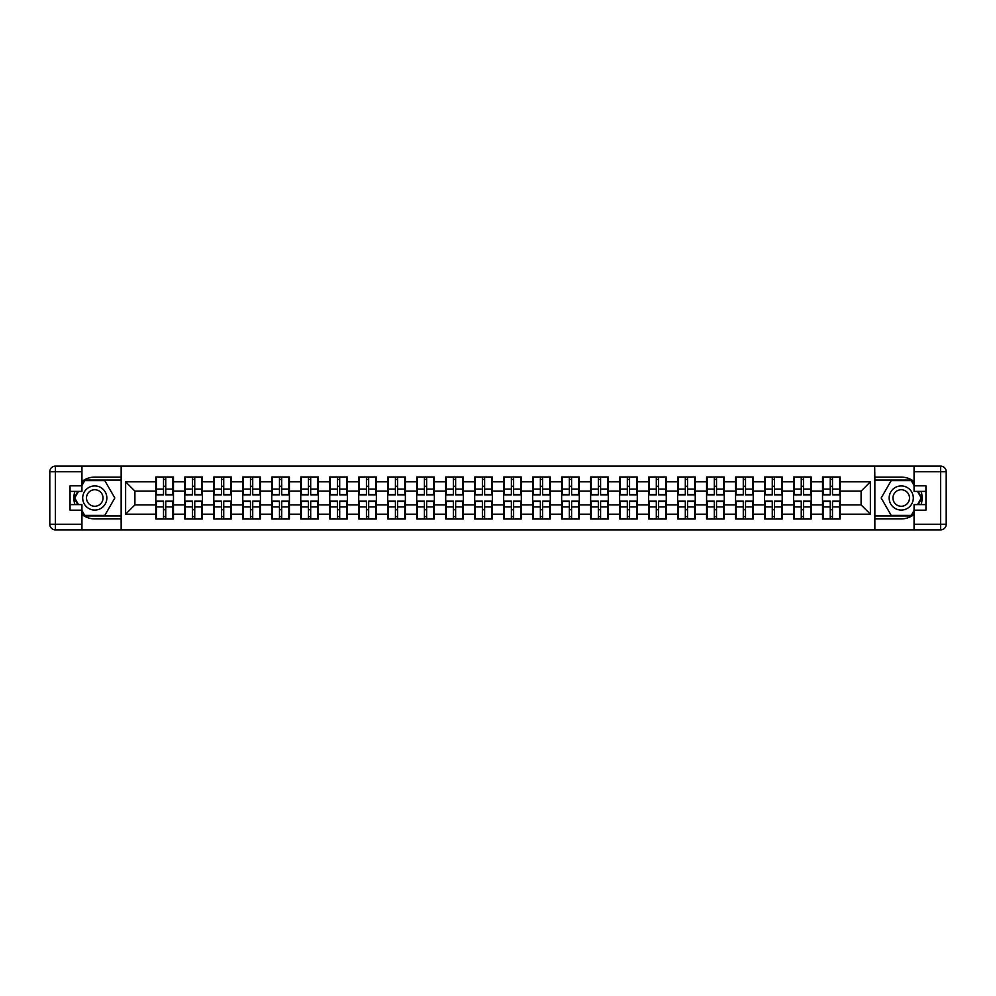 <?xml version="1.0" encoding="UTF-8"?>
<svg xmlns="http://www.w3.org/2000/svg" width="996" height="996" viewBox="0 0 996 996"><rect width="100%" height="100%" fill="white"/><g stroke="black" fill="none" stroke-linecap="round" stroke-linejoin="round"><path stroke-width="1.49" d="M81.946 514.509A20.904 20.904 0 0 0 94.769 518.904L121.151 518.904L121.151 529.872L874.849 529.872L874.849 518.904L901.231 518.904A20.904 20.904 0 0 0 914.054 514.509M914.054 481.491A20.904 20.904 0 0 0 901.231 477.096L874.849 477.096L874.662 466.128L874.662 529.872M874.662 466.128L121.151 466.128L121.151 477.096L94.769 477.096A20.904 20.904 0 0 0 81.946 481.491M121.338 529.872L121.338 466.128M861.092 504.872L861.092 491.128L840.188 491.128L840.188 504.872L861.092 504.872L870.38 514.173L870.38 481.827L840.188 481.827L840.188 476.997L822.534 476.997L822.534 491.128L811.205 491.128L811.205 504.872L822.534 504.872L822.534 491.128M870.38 514.173L840.188 514.173L840.188 519.003L822.534 519.003L822.534 514.173L811.205 514.173L811.205 519.003L793.551 519.003L793.551 514.173L782.209 514.173L782.209 519.003L764.555 519.003L764.555 514.173L753.225 514.173L753.225 519.003L735.571 519.003L735.571 514.173L724.241 514.173L724.241 519.003L706.587 519.003L706.587 514.173L695.245 514.173L695.245 519.003L677.591 519.003L677.591 514.173L666.262 514.173L666.262 519.003L648.608 519.003L648.608 514.173L637.278 514.173L637.278 519.003L619.624 519.003L619.624 514.173L608.282 514.173L608.282 519.003L590.628 519.003L590.628 514.173L579.299 514.173L579.299 519.003L561.644 519.003L561.644 514.173L550.302 514.173L550.302 519.003L532.661 519.003L532.661 514.173L521.319 514.173L521.319 519.003L503.665 519.003L503.665 514.173L492.335 514.173L492.335 519.003L474.681 519.003L474.681 514.173L463.339 514.173L463.339 519.003L445.698 519.003L445.698 514.173L434.356 514.173L434.356 519.003L416.702 519.003L416.702 514.173L405.372 514.173L405.372 519.003L387.718 519.003L387.718 514.173L376.376 514.173L376.376 519.003L358.722 519.003L358.722 514.173L347.392 514.173L347.392 519.003L329.738 519.003L329.738 514.173L318.409 514.173L318.409 519.003L300.755 519.003L300.755 514.173L289.413 514.173L289.413 519.003L271.759 519.003L271.759 514.173L260.429 514.173L260.429 519.003L242.775 519.003L242.775 514.173L231.446 514.173L231.446 519.003L213.791 519.003L213.791 514.173L202.449 514.173L202.449 519.003L184.795 519.003L184.795 514.173L173.466 514.173L173.466 519.003L155.812 519.003L155.812 514.173L125.621 514.173L125.621 481.827L155.812 481.827L155.812 491.128L134.908 491.128L134.908 504.872L155.812 504.872L155.812 491.128M822.534 481.827L811.205 481.827L811.205 476.997L793.551 476.997L793.551 481.827L782.209 481.827L782.209 476.997L764.555 476.997L764.555 481.827L753.225 481.827L753.225 476.997L735.571 476.997L735.571 481.827L724.241 481.827L724.241 476.997L706.587 476.997L706.587 481.827L695.245 481.827L695.245 476.997L677.591 476.997L677.591 481.827L666.262 481.827L666.262 476.997L648.608 476.997L648.608 481.827L637.278 481.827L637.278 476.997L619.624 476.997L619.624 481.827L608.282 481.827L608.282 476.997L590.628 476.997L590.628 481.827L579.299 481.827L579.299 476.997L561.644 476.997L561.644 481.827L550.302 481.827L550.302 476.997L532.661 476.997L532.661 481.827L521.319 481.827L521.319 476.997L503.665 476.997L503.665 481.827L492.335 481.827L492.335 476.997L474.681 476.997L474.681 481.827L463.339 481.827L463.339 476.997L445.698 476.997L445.698 481.827L434.356 481.827L434.356 476.997L416.702 476.997L416.702 481.827L405.372 481.827L405.372 476.997L387.718 476.997L387.718 481.827L376.376 481.827L376.376 476.997L358.722 476.997L358.722 481.827L347.392 481.827L347.392 476.997L329.738 476.997L329.738 481.827L318.409 481.827L318.409 476.997L300.755 476.997L300.755 481.827L289.413 481.827L289.413 476.997L271.759 476.997L271.759 481.827L260.429 481.827L260.429 476.997L242.775 476.997L242.775 481.827L231.446 481.827L231.446 476.997L213.791 476.997L213.791 481.827L202.449 481.827L202.449 476.997L184.795 476.997L184.795 481.827L173.466 481.827L173.466 476.997L155.812 476.997L155.812 481.827M822.534 504.872L822.534 514.173M811.205 504.872L811.205 514.173M811.205 481.827L811.205 491.128M782.209 504.872L793.551 504.872L793.551 491.128L782.209 491.128L782.209 514.173M793.551 504.872L793.551 514.173M793.551 481.827L793.551 491.128M782.209 481.827L782.209 491.128M753.225 504.872L764.555 504.872L764.555 491.128L753.225 491.128L753.225 514.173M764.555 504.872L764.555 514.173M764.555 481.827L764.555 491.128M753.225 481.827L753.225 491.128M724.241 504.872L735.571 504.872L735.571 491.128L724.241 491.128L724.241 514.173M735.571 504.872L735.571 514.173M735.571 481.827L735.571 491.128M724.241 481.827L724.241 491.128M695.245 504.872L706.587 504.872L706.587 491.128L695.245 491.128L695.245 514.173M706.587 504.872L706.587 514.173M706.587 481.827L706.587 491.128M695.245 481.827L695.245 491.128M666.262 504.872L677.591 504.872L677.591 491.128L666.262 491.128L666.262 514.173M677.591 504.872L677.591 514.173M677.591 481.827L677.591 491.128M666.262 481.827L666.262 491.128M637.278 504.872L648.608 504.872L648.608 491.128L637.278 491.128L637.278 514.173M648.608 504.872L648.608 514.173M648.608 481.827L648.608 491.128M637.278 481.827L637.278 491.128M608.282 504.872L619.624 504.872L619.624 491.128L608.282 491.128L608.282 514.173M619.624 504.872L619.624 514.173M619.624 481.827L619.624 491.128M608.282 481.827L608.282 491.128M579.299 504.872L590.628 504.872L590.628 491.128L579.299 491.128L579.299 514.173M590.628 504.872L590.628 514.173M590.628 481.827L590.628 491.128M579.299 481.827L579.299 491.128M550.302 504.872L561.644 504.872L561.644 491.128L550.302 491.128L550.302 514.173M561.644 504.872L561.644 514.173M561.644 481.827L561.644 491.128M550.302 481.827L550.302 491.128M521.319 504.872L532.661 504.872L532.661 491.128L521.319 491.128L521.319 514.173M532.661 504.872L532.661 514.173M532.661 481.827L532.661 491.128M521.319 481.827L521.319 491.128M492.335 504.872L503.665 504.872L503.665 491.128L492.335 491.128L492.335 514.173M503.665 504.872L503.665 514.173M503.665 481.827L503.665 491.128M492.335 481.827L492.335 491.128M463.339 504.872L474.681 504.872L474.681 491.128L463.339 491.128L463.339 514.173M474.681 504.872L474.681 514.173M474.681 481.827L474.681 491.128M463.339 481.827L463.339 491.128M434.356 504.872L445.698 504.872L445.698 491.128L434.356 491.128L434.356 514.173M445.698 504.872L445.698 514.173M445.698 481.827L445.698 491.128M434.356 481.827L434.356 491.128M405.372 504.872L416.702 504.872L416.702 491.128L405.372 491.128L405.372 514.173M416.702 504.872L416.702 514.173M416.702 481.827L416.702 491.128M405.372 481.827L405.372 491.128M376.376 504.872L387.718 504.872L387.718 491.128L376.376 491.128L376.376 514.173M387.718 504.872L387.718 514.173M387.718 481.827L387.718 491.128M376.376 481.827L376.376 491.128M347.392 504.872L358.722 504.872L358.722 491.128L347.392 491.128L347.392 514.173M358.722 504.872L358.722 514.173M358.722 481.827L358.722 491.128M347.392 481.827L347.392 491.128M318.409 504.872L329.738 504.872L329.738 491.128L318.409 491.128L318.409 514.173M329.738 504.872L329.738 514.173M329.738 481.827L329.738 491.128M318.409 481.827L318.409 491.128M289.413 504.872L300.755 504.872L300.755 491.128L289.413 491.128L289.413 514.173M300.755 504.872L300.755 514.173M300.755 481.827L300.755 491.128M289.413 481.827L289.413 491.128M260.429 504.872L271.759 504.872L271.759 491.128L260.429 491.128L260.429 514.173M271.759 504.872L271.759 514.173M271.759 481.827L271.759 491.128M260.429 481.827L260.429 491.128M231.446 504.872L242.775 504.872L242.775 491.128L231.446 491.128L231.446 514.173M242.775 504.872L242.775 514.173M242.775 481.827L242.775 491.128M231.446 481.827L231.446 491.128M202.449 504.872L213.791 504.872L213.791 491.128L202.449 491.128L202.449 514.173M213.791 504.872L213.791 514.173M213.791 481.827L213.791 491.128M202.449 481.827L202.449 491.128M173.466 504.872L184.795 504.872L184.795 491.128L173.466 491.128L173.466 514.173M184.795 504.872L184.795 514.173M184.795 481.827L184.795 491.128M173.466 481.827L173.466 491.128M155.812 504.872L155.812 514.173M134.908 504.872L125.621 514.173M125.621 481.827L134.908 491.128M840.188 504.872L840.188 514.173M840.188 481.827L840.188 491.128M870.38 481.827L861.092 491.128M172.906 476.997L172.906 494.838L165.747 494.838L165.747 476.997M163.518 476.997L163.518 494.838L156.372 494.838L156.372 476.997M163.518 479.412L165.747 479.412M165.747 486.297L163.518 486.297M156.372 519.003L156.372 501.162L163.518 501.162L163.518 519.003M165.747 519.003L165.747 501.162L172.906 501.162L172.906 519.003M165.747 516.588L163.518 516.588M163.518 509.703L165.747 509.703M88.731 487.542A12.076 12.076 0 0 0 84.311 504.038A12.076 12.076 0 0 0 100.808 508.458A12.076 12.076 0 0 0 105.227 491.962A12.076 12.076 0 0 0 88.731 487.542M90.636 490.841A8.267 8.267 0 0 0 87.611 502.133A8.267 8.267 0 0 0 98.903 505.159A8.267 8.267 0 0 0 101.928 493.867A8.267 8.267 0 0 0 90.636 490.841M81.946 485.463L84.735 480.62L104.804 480.62L114.826 498L104.804 515.38L84.735 515.38L81.946 510.537M78.51 504.599L74.712 498L78.51 491.402M907.269 487.542A12.076 12.076 0 0 0 890.773 491.962A12.076 12.076 0 0 0 895.192 508.458A12.076 12.076 0 0 0 911.689 504.038A12.076 12.076 0 0 0 907.269 487.542M905.364 490.841A8.267 8.267 0 0 0 894.072 493.867A8.267 8.267 0 0 0 897.097 505.159A8.267 8.267 0 0 0 908.389 502.133A8.267 8.267 0 0 0 905.364 490.841M914.054 510.537L911.265 515.38L891.196 515.38L881.174 498L891.196 480.62L911.265 480.62L914.054 485.463M917.49 491.402L921.288 498L917.49 504.599M74.937 491.402A20.904 20.904 0 0 0 74.937 504.599M121.151 466.128L81.946 466.128L81.946 491.402L70.056 491.402M121.151 529.872L55.378 529.872A5.578 5.578 0 0 1 49.8 524.294L49.8 471.706A5.578 5.578 0 0 1 55.378 466.128L81.946 466.128M121.151 518.904L121.151 477.096M70.056 504.599L81.946 504.599L81.946 529.872M81.946 485.824L70.056 485.824L70.056 510.176L81.946 510.176M121.151 480.072L84.411 480.072L81.946 484.342M81.946 511.658L84.411 515.928L121.151 515.928M77.875 491.402L74.065 498L77.875 504.599M921.063 504.599A20.904 20.904 0 0 0 921.063 491.402M874.849 529.872L914.054 529.872L914.054 504.599L925.944 504.599M874.849 466.128L940.622 466.128A5.578 5.578 0 0 1 946.2 471.706L946.2 524.294A5.578 5.578 0 0 1 940.622 529.872L914.054 529.872M874.849 477.096L874.849 518.904M925.944 491.402L914.054 491.402L914.054 466.128M914.054 510.176L925.944 510.176L925.944 485.824L914.054 485.824M874.849 515.928L911.589 515.928L914.054 511.658M914.054 484.342L911.589 480.072L874.849 480.072M918.125 504.599L921.935 498L918.125 491.402M201.889 476.997L201.889 494.838L194.743 494.838L194.743 476.997M192.514 476.997L192.514 494.838L185.356 494.838L185.356 476.997M192.514 479.412L194.743 479.412M194.743 486.297L192.514 486.297M230.885 476.997L230.885 494.838L223.727 494.838L223.727 476.997M221.498 476.997L221.498 494.838L214.339 494.838L214.339 476.997M221.498 479.412L223.727 479.412M223.727 486.297L221.498 486.297M259.869 476.997L259.869 494.838L252.723 494.838L252.723 476.997M250.482 476.997L250.482 494.838L243.335 494.838L243.335 476.997M250.482 479.412L252.723 479.412M252.723 486.297L250.482 486.297M288.852 476.997L288.852 494.838L281.706 494.838L281.706 476.997M279.478 476.997L279.478 494.838L272.319 494.838L272.319 476.997M279.478 479.412L281.706 479.412M281.706 486.297L279.478 486.297M317.849 476.997L317.849 494.838L310.69 494.838L310.69 476.997M308.461 476.997L308.461 494.838L301.302 494.838L301.302 476.997M308.461 479.412L310.69 479.412M310.69 486.297L308.461 486.297M185.356 519.003L185.356 501.162L192.514 501.162L192.514 519.003M194.743 519.003L194.743 501.162L201.889 501.162L201.889 519.003M194.743 516.588L192.514 516.588M192.514 509.703L194.743 509.703M214.339 519.003L214.339 501.162L221.498 501.162L221.498 519.003M223.727 519.003L223.727 501.162L230.885 501.162L230.885 519.003M223.727 516.588L221.498 516.588M221.498 509.703L223.727 509.703M243.335 519.003L243.335 501.162L250.482 501.162L250.482 519.003M252.723 519.003L252.723 501.162L259.869 501.162L259.869 519.003M252.723 516.588L250.482 516.588M250.482 509.703L252.723 509.703M272.319 519.003L272.319 501.162L279.478 501.162L279.478 519.003M281.706 519.003L281.706 501.162L288.852 501.162L288.852 519.003M281.706 516.588L279.478 516.588M279.478 509.703L281.706 509.703M301.302 519.003L301.302 501.162L308.461 501.162L308.461 519.003M310.69 519.003L310.69 501.162L317.849 501.162L317.849 519.003M310.69 516.588L308.461 516.588M308.461 509.703L310.69 509.703M346.832 476.997L346.832 494.838L339.686 494.838L339.686 476.997M337.445 476.997L337.445 494.838L330.299 494.838L330.299 476.997M337.445 479.412L339.686 479.412M339.686 486.297L337.445 486.297M330.299 519.003L330.299 501.162L337.445 501.162L337.445 519.003M339.686 519.003L339.686 501.162L346.832 501.162L346.832 519.003M339.686 516.588L337.445 516.588M337.445 509.703L339.686 509.703M375.828 476.997L375.828 494.838L368.669 494.838L368.669 476.997M366.441 476.997L366.441 494.838L359.282 494.838L359.282 476.997M366.441 479.412L368.669 479.412M368.669 486.297L366.441 486.297M359.282 519.003L359.282 501.162L366.441 501.162L366.441 519.003M368.669 519.003L368.669 501.162L375.828 501.162L375.828 519.003M368.669 516.588L366.441 516.588M366.441 509.703L368.669 509.703M404.812 476.997L404.812 494.838L397.653 494.838L397.653 476.997M395.424 476.997L395.424 494.838L388.278 494.838L388.278 476.997M395.424 479.412L397.653 479.412M397.653 486.297L395.424 486.297M388.278 519.003L388.278 501.162L395.424 501.162L395.424 519.003M397.653 519.003L397.653 501.162L404.812 501.162L404.812 519.003M397.653 516.588L395.424 516.588M395.424 509.703L397.653 509.703M433.795 476.997L433.795 494.838L426.649 494.838L426.649 476.997M424.421 476.997L424.421 494.838L417.262 494.838L417.262 476.997M424.421 479.412L426.649 479.412M426.649 486.297L424.421 486.297M417.262 519.003L417.262 501.162L424.421 501.162L424.421 519.003M426.649 519.003L426.649 501.162L433.795 501.162L433.795 519.003M426.649 516.588L424.421 516.588M424.421 509.703L426.649 509.703M462.791 476.997L462.791 494.838L455.633 494.838L455.633 476.997M453.404 476.997L453.404 494.838L446.245 494.838L446.245 476.997M453.404 479.412L455.633 479.412M455.633 486.297L453.404 486.297M446.245 519.003L446.245 501.162L453.404 501.162L453.404 519.003M455.633 519.003L455.633 501.162L462.791 501.162L462.791 519.003M455.633 516.588L453.404 516.588M453.404 509.703L455.633 509.703M491.775 476.997L491.775 494.838L484.616 494.838L484.616 476.997M482.388 476.997L482.388 494.838L475.241 494.838L475.241 476.997M482.388 479.412L484.616 479.412M484.616 486.297L482.388 486.297M475.241 519.003L475.241 501.162L482.388 501.162L482.388 519.003M484.616 519.003L484.616 501.162L491.775 501.162L491.775 519.003M484.616 516.588L482.388 516.588M482.388 509.703L484.616 509.703M520.759 476.997L520.759 494.838L513.612 494.838L513.612 476.997M511.384 476.997L511.384 494.838L504.225 494.838L504.225 476.997M511.384 479.412L513.612 479.412M513.612 486.297L511.384 486.297M504.225 519.003L504.225 501.162L511.384 501.162L511.384 519.003M513.612 519.003L513.612 501.162L520.759 501.162L520.759 519.003M513.612 516.588L511.384 516.588M511.384 509.703L513.612 509.703M549.755 476.997L549.755 494.838L542.596 494.838L542.596 476.997M540.367 476.997L540.367 494.838L533.209 494.838L533.209 476.997M540.367 479.412L542.596 479.412M542.596 486.297L540.367 486.297M533.209 519.003L533.209 501.162L540.367 501.162L540.367 519.003M542.596 519.003L542.596 501.162L549.755 501.162L549.755 519.003M542.596 516.588L540.367 516.588M540.367 509.703L542.596 509.703M578.738 476.997L578.738 494.838L571.58 494.838L571.58 476.997M569.351 476.997L569.351 494.838L562.205 494.838L562.205 476.997M569.351 479.412L571.58 479.412M571.58 486.297L569.351 486.297M562.205 519.003L562.205 501.162L569.351 501.162L569.351 519.003M571.58 519.003L571.58 501.162L578.738 501.162L578.738 519.003M571.58 516.588L569.351 516.588M569.351 509.703L571.58 509.703M607.722 476.997L607.722 494.838L600.576 494.838L600.576 476.997M598.347 476.997L598.347 494.838L591.188 494.838L591.188 476.997M598.347 479.412L600.576 479.412M600.576 486.297L598.347 486.297M591.188 519.003L591.188 501.162L598.347 501.162L598.347 519.003M600.576 519.003L600.576 501.162L607.722 501.162L607.722 519.003M600.576 516.588L598.347 516.588M598.347 509.703L600.576 509.703M636.718 476.997L636.718 494.838L629.559 494.838L629.559 476.997M627.331 476.997L627.331 494.838L620.172 494.838L620.172 476.997M627.331 479.412L629.559 479.412M629.559 486.297L627.331 486.297M620.172 519.003L620.172 501.162L627.331 501.162L627.331 519.003M629.559 519.003L629.559 501.162L636.718 501.162L636.718 519.003M629.559 516.588L627.331 516.588M627.331 509.703L629.559 509.703M665.702 476.997L665.702 494.838L658.555 494.838L658.555 476.997M656.314 476.997L656.314 494.838L649.168 494.838L649.168 476.997M656.314 479.412L658.555 479.412M658.555 486.297L656.314 486.297M649.168 519.003L649.168 501.162L656.314 501.162L656.314 519.003M658.555 519.003L658.555 501.162L665.702 501.162L665.702 519.003M658.555 516.588L656.314 516.588M656.314 509.703L658.555 509.703M694.698 476.997L694.698 494.838L687.539 494.838L687.539 476.997M685.31 476.997L685.31 494.838L678.152 494.838L678.152 476.997M685.31 479.412L687.539 479.412M687.539 486.297L685.31 486.297M678.152 519.003L678.152 501.162L685.31 501.162L685.31 519.003M687.539 519.003L687.539 501.162L694.698 501.162L694.698 519.003M687.539 516.588L685.31 516.588M685.31 509.703L687.539 509.703M723.681 476.997L723.681 494.838L716.522 494.838L716.522 476.997M714.294 476.997L714.294 494.838L707.148 494.838L707.148 476.997M714.294 479.412L716.522 479.412M716.522 486.297L714.294 486.297M707.148 519.003L707.148 501.162L714.294 501.162L714.294 519.003M716.522 519.003L716.522 501.162L723.681 501.162L723.681 519.003M716.522 516.588L714.294 516.588M714.294 509.703L716.522 509.703M752.665 476.997L752.665 494.838L745.518 494.838L745.518 476.997M743.277 476.997L743.277 494.838L736.131 494.838L736.131 476.997M743.277 479.412L745.518 479.412M745.518 486.297L743.277 486.297M736.131 519.003L736.131 501.162L743.277 501.162L743.277 519.003M745.518 519.003L745.518 501.162L752.665 501.162L752.665 519.003M745.518 516.588L743.277 516.588M743.277 509.703L745.518 509.703M781.661 476.997L781.661 494.838L774.502 494.838L774.502 476.997M772.274 476.997L772.274 494.838L765.115 494.838L765.115 476.997M772.274 479.412L774.502 479.412M774.502 486.297L772.274 486.297M765.115 519.003L765.115 501.162L772.274 501.162L772.274 519.003M774.502 519.003L774.502 501.162L781.661 501.162L781.661 519.003M774.502 516.588L772.274 516.588M772.274 509.703L774.502 509.703M810.644 476.997L810.644 494.838L803.486 494.838L803.486 476.997M801.257 476.997L801.257 494.838L794.111 494.838L794.111 476.997M801.257 479.412L803.486 479.412M803.486 486.297L801.257 486.297M794.111 519.003L794.111 501.162L801.257 501.162L801.257 519.003M803.486 519.003L803.486 501.162L810.644 501.162L810.644 519.003M803.486 516.588L801.257 516.588M801.257 509.703L803.486 509.703M839.628 476.997L839.628 494.838L832.482 494.838L832.482 476.997M830.253 476.997L830.253 494.838L823.094 494.838L823.094 476.997M830.253 479.412L832.482 479.412M832.482 486.297L830.253 486.297M823.094 519.003L823.094 501.162L830.253 501.162L830.253 519.003M832.482 519.003L832.482 501.162L839.628 501.162L839.628 519.003M832.482 516.588L830.253 516.588M830.253 509.703L832.482 509.703M163.518 489.111L156.372 489.111M163.518 494.601L156.372 494.601M172.906 489.111L165.747 489.111M172.906 494.601L165.747 494.601M165.747 506.889L172.906 506.889M165.747 501.399L172.906 501.399M156.372 506.889L163.518 506.889M156.372 501.399L163.518 501.399M81.946 471.706L55.378 471.706L55.378 524.294L81.946 524.294M49.8 471.706L55.378 471.706L55.378 466.128M55.378 529.872L55.378 524.294L49.8 524.294M914.054 524.294L940.622 524.294L940.622 471.706L914.054 471.706M946.2 524.294L940.622 524.294L940.622 529.872M940.622 466.128L940.622 471.706L946.2 471.706M192.514 489.111L185.356 489.111M192.514 494.601L185.356 494.601M201.889 489.111L194.743 489.111M201.889 494.601L194.743 494.601M221.498 489.111L214.339 489.111M221.498 494.601L214.339 494.601M230.885 489.111L223.727 489.111M230.885 494.601L223.727 494.601M250.482 489.111L243.335 489.111M250.482 494.601L243.335 494.601M259.869 489.111L252.723 489.111M259.869 494.601L252.723 494.601M279.478 489.111L272.319 489.111M279.478 494.601L272.319 494.601M288.852 489.111L281.706 489.111M288.852 494.601L281.706 494.601M308.461 489.111L301.302 489.111M308.461 494.601L301.302 494.601M317.849 489.111L310.69 489.111M317.849 494.601L310.69 494.601M194.743 506.889L201.889 506.889M194.743 501.399L201.889 501.399M185.356 506.889L192.514 506.889M185.356 501.399L192.514 501.399M223.727 506.889L230.885 506.889M223.727 501.399L230.885 501.399M214.339 506.889L221.498 506.889M214.339 501.399L221.498 501.399M252.723 506.889L259.869 506.889M252.723 501.399L259.869 501.399M243.335 506.889L250.482 506.889M243.335 501.399L250.482 501.399M281.706 506.889L288.852 506.889M281.706 501.399L288.852 501.399M272.319 506.889L279.478 506.889M272.319 501.399L279.478 501.399M310.69 506.889L317.849 506.889M310.69 501.399L317.849 501.399M301.302 506.889L308.461 506.889M301.302 501.399L308.461 501.399M337.445 489.111L330.299 489.111M337.445 494.601L330.299 494.601M346.832 489.111L339.686 489.111M346.832 494.601L339.686 494.601M339.686 506.889L346.832 506.889M339.686 501.399L346.832 501.399M330.299 506.889L337.445 506.889M330.299 501.399L337.445 501.399M366.441 489.111L359.282 489.111M366.441 494.601L359.282 494.601M375.828 489.111L368.669 489.111M375.828 494.601L368.669 494.601M368.669 506.889L375.828 506.889M368.669 501.399L375.828 501.399M359.282 506.889L366.441 506.889M359.282 501.399L366.441 501.399M395.424 489.111L388.278 489.111M395.424 494.601L388.278 494.601M404.812 489.111L397.653 489.111M404.812 494.601L397.653 494.601M397.653 506.889L404.812 506.889M397.653 501.399L404.812 501.399M388.278 506.889L395.424 506.889M388.278 501.399L395.424 501.399M424.421 489.111L417.262 489.111M424.421 494.601L417.262 494.601M433.795 489.111L426.649 489.111M433.795 494.601L426.649 494.601M426.649 506.889L433.795 506.889M426.649 501.399L433.795 501.399M417.262 506.889L424.421 506.889M417.262 501.399L424.421 501.399M453.404 489.111L446.245 489.111M453.404 494.601L446.245 494.601M462.791 489.111L455.633 489.111M462.791 494.601L455.633 494.601M455.633 506.889L462.791 506.889M455.633 501.399L462.791 501.399M446.245 506.889L453.404 506.889M446.245 501.399L453.404 501.399M482.388 489.111L475.241 489.111M482.388 494.601L475.241 494.601M491.775 489.111L484.616 489.111M491.775 494.601L484.616 494.601M484.616 506.889L491.775 506.889M484.616 501.399L491.775 501.399M475.241 506.889L482.388 506.889M475.241 501.399L482.388 501.399M511.384 489.111L504.225 489.111M511.384 494.601L504.225 494.601M520.759 489.111L513.612 489.111M520.759 494.601L513.612 494.601M513.612 506.889L520.759 506.889M513.612 501.399L520.759 501.399M504.225 506.889L511.384 506.889M504.225 501.399L511.384 501.399M540.367 489.111L533.209 489.111M540.367 494.601L533.209 494.601M549.755 489.111L542.596 489.111M549.755 494.601L542.596 494.601M542.596 506.889L549.755 506.889M542.596 501.399L549.755 501.399M533.209 506.889L540.367 506.889M533.209 501.399L540.367 501.399M569.351 489.111L562.205 489.111M569.351 494.601L562.205 494.601M578.738 489.111L571.58 489.111M578.738 494.601L571.58 494.601M571.58 506.889L578.738 506.889M571.58 501.399L578.738 501.399M562.205 506.889L569.351 506.889M562.205 501.399L569.351 501.399M598.347 489.111L591.188 489.111M598.347 494.601L591.188 494.601M607.722 489.111L600.576 489.111M607.722 494.601L600.576 494.601M600.576 506.889L607.722 506.889M600.576 501.399L607.722 501.399M591.188 506.889L598.347 506.889M591.188 501.399L598.347 501.399M627.331 489.111L620.172 489.111M627.331 494.601L620.172 494.601M636.718 489.111L629.559 489.111M636.718 494.601L629.559 494.601M629.559 506.889L636.718 506.889M629.559 501.399L636.718 501.399M620.172 506.889L627.331 506.889M620.172 501.399L627.331 501.399M656.314 489.111L649.168 489.111M656.314 494.601L649.168 494.601M665.702 489.111L658.555 489.111M665.702 494.601L658.555 494.601M658.555 506.889L665.702 506.889M658.555 501.399L665.702 501.399M649.168 506.889L656.314 506.889M649.168 501.399L656.314 501.399M685.31 489.111L678.152 489.111M685.31 494.601L678.152 494.601M694.698 489.111L687.539 489.111M694.698 494.601L687.539 494.601M687.539 506.889L694.698 506.889M687.539 501.399L694.698 501.399M678.152 506.889L685.31 506.889M678.152 501.399L685.31 501.399M714.294 489.111L707.148 489.111M714.294 494.601L707.148 494.601M723.681 489.111L716.522 489.111M723.681 494.601L716.522 494.601M716.522 506.889L723.681 506.889M716.522 501.399L723.681 501.399M707.148 506.889L714.294 506.889M707.148 501.399L714.294 501.399M743.277 489.111L736.131 489.111M743.277 494.601L736.131 494.601M752.665 489.111L745.518 489.111M752.665 494.601L745.518 494.601M745.518 506.889L752.665 506.889M745.518 501.399L752.665 501.399M736.131 506.889L743.277 506.889M736.131 501.399L743.277 501.399M772.274 489.111L765.115 489.111M772.274 494.601L765.115 494.601M781.661 489.111L774.502 489.111M781.661 494.601L774.502 494.601M774.502 506.889L781.661 506.889M774.502 501.399L781.661 501.399M765.115 506.889L772.274 506.889M765.115 501.399L772.274 501.399M801.257 489.111L794.111 489.111M801.257 494.601L794.111 494.601M810.644 489.111L803.486 489.111M810.644 494.601L803.486 494.601M803.486 506.889L810.644 506.889M803.486 501.399L810.644 501.399M794.111 506.889L801.257 506.889M794.111 501.399L801.257 501.399M830.253 489.111L823.094 489.111M830.253 494.601L823.094 494.601M839.628 489.111L832.482 489.111M839.628 494.601L832.482 494.601M832.482 506.889L839.628 506.889M832.482 501.399L839.628 501.399M823.094 506.889L830.253 506.889M823.094 501.399L830.253 501.399"/></g></svg>
